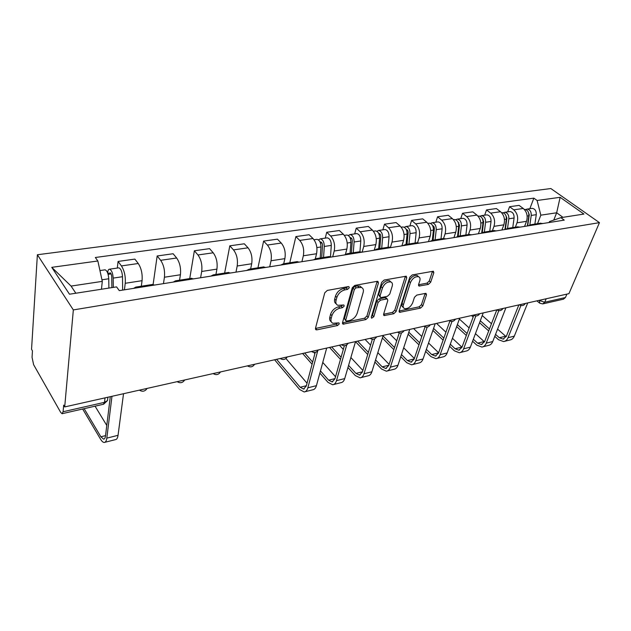 <?xml version="1.0" encoding="UTF-8"?>
<svg xmlns="http://www.w3.org/2000/svg" width="631" height="631" viewBox="0 0 631 631"><rect width="100%" height="100%" fill="white"/><g stroke="black" fill="none" stroke-linecap="round" stroke-linejoin="round"><path stroke-width="0.95" d="M349.298 287.736L348.88 286.624L348.32 286.592L327.292 290.426L324.752 292.823L315.476 328.333L316.044 329.8L316.943 329.839L337.569 325.517L339.273 323.908L338.894 322.883L332.923 323.277C331.188 322.496 330.597 320.919 331.149 318.545L331.93 315.65C333.334 311.809 335.968 309.324 339.841 308.204L342.499 307.676L344.218 306.051L343.824 304.986L337.916 305.325C336.102 304.521 335.479 302.872 336.055 300.388L336.859 297.422C338.287 293.486 340.961 290.97 344.865 289.881L347.547 289.384L349.298 287.736M428.362 284.415L430.681 282.231L433.82 272.766L433.379 271.22L412.217 274.927L409.842 277.175L399.171 310.886L399.62 312.321L420.53 308.109L422.809 305.956L426.485 294.874L426.059 293.407L425.404 293.383L416.783 295.095L414.464 297.288L412.658 302.841C410.655 307.013 407.965 308.938 404.589 308.606C403.248 307.999 402.846 306.713 403.406 304.734L410.45 282.578C412.445 278.334 415.151 276.378 418.55 276.709C419.978 277.356 420.396 278.721 419.796 280.819L418.59 284.534L419.047 286.048L428.362 284.415L426.974 283.153L429.285 280.976L432.409 271.511L433.82 272.766M599.45 222.64L568.933 293.66L64.701 406.924L73.338 309.924L599.45 222.64L550.839 188.543L37.379 254.743L31.55 349.282L32.457 350.868L32.055 357.343L33.609 364.679L60.694 412.406L62.075 413.707L63.092 411.743L104.501 402.333L107.483 400.575L107.775 398.169M378.45 282.948L377.906 281.371L377.164 281.323L354.772 285.417L352.279 287.76L342.523 322.693L343.059 324.153L365.877 319.578L368.259 317.33L378.45 282.948L377.062 281.623L366.926 315.981L368.259 317.33M384.121 280.054L406.238 276.189L406.735 277.743L396.11 311.525L393.783 313.725L384.098 315.563L383.632 314.128L387.805 300.506L387.308 299.015L386.574 298.976L380.501 300.175L378.111 302.43L373.836 316.691L371.627 318.229L371.288 317.219L381.692 282.349L384.121 280.054M566.898 294.117L565.439 297.524L563.412 299.189L543.188 303.803M64.701 406.924L63.676 405.134L63.092 411.743M73.338 309.924L37.379 254.743M133.63 288.367L135.768 287.105L137.432 287.768M141.312 286.229L142.062 280.685C142.582 273.949 141.32 268.222 138.26 263.506L121.42 265.911C124.433 270.691 125.703 276.481 125.238 283.28L124.433 289.826M121.42 265.911L118.076 261.439L117.303 268.065M154.54 285.054L152.039 284.542M138.26 263.506L134.853 259.096L118.076 261.439M173.233 282.089L175.521 280.834L177.272 281.45M153.12 284.439L157.166 255.973L160.645 260.303C163.768 264.941 165.022 270.581 164.423 277.23L163.468 283.642M193.512 278.878L190.885 278.405M179.551 280.196L180.419 274.761C181.073 268.175 179.819 262.591 176.656 258.016L173.131 253.741L157.166 255.973M210.872 276.126L213.286 274.871L215.116 275.455M189.734 278.587L194.372 250.775L197.96 254.971C201.171 259.467 202.417 264.973 201.691 271.472L200.603 277.75M230.56 273.01L227.815 272.576M215.944 274.446L216.922 269.121C217.687 262.677 216.449 257.235 213.207 252.794L209.571 248.646L194.372 250.775M246.689 270.447L249.213 269.192L251.114 269.752M224.636 273.073L229.81 245.822L233.502 249.892C236.791 254.261 238.021 259.625 237.193 265.998L235.978 272.15M265.817 267.418L262.977 267.023M250.625 268.972L251.706 263.758C252.574 257.44 251.351 252.132 248.03 247.809L244.3 243.795L229.81 245.822M280.819 265.044L283.445 263.79L285.401 264.318M257.953 267.812L263.608 241.097L267.386 245.049C270.746 249.292 271.961 254.53 271.03 260.769L269.713 266.803M299.417 262.094L296.491 261.731M283.713 263.75L284.881 258.631C285.851 252.447 284.636 247.257 281.252 243.061L277.443 239.157L263.608 241.097M313.37 259.885L316.084 258.639L318.087 259.136M289.787 262.788L295.876 236.586L299.733 240.419C303.156 244.552 304.355 249.671 303.337 255.784L301.918 261.699M331.472 257.014L328.467 256.683M315.326 258.734L316.565 253.741C317.622 247.683 316.423 242.612 312.984 238.526L309.095 234.732L295.876 236.586M344.455 254.956L347.247 253.717L349.298 254.19M325.249 238.132L326.724 232.271L330.644 236.002C334.115 240.025 335.306 245.025 334.201 251.02L332.695 256.817M362.076 252.163L359.007 251.864M345.48 254.198L346.853 249.064C347.981 243.124 346.805 238.163 343.311 234.196L339.368 230.504L326.724 232.271M374.167 250.247L377.03 249.016L379.113 249.466M354.677 233.896L356.239 228.146L360.214 231.774C363.724 235.694 364.899 240.585 363.732 246.461L362.139 252.155M391.338 247.526L388.207 247.249M374.23 250.184L375.839 244.591C377.038 238.763 375.871 233.912 372.337 230.047L368.338 226.45L356.239 228.146M402.594 245.743L405.52 244.52L407.642 244.946M382.867 229.842L384.5 224.194L388.522 227.728C392.072 231.545 393.231 236.333 392.001 242.099L390.471 247.226M419.339 243.093L416.16 242.84M401.908 245.853L403.595 240.308C404.857 234.59 403.706 229.842 400.141 226.072L396.102 222.569L384.5 224.194M429.821 241.428L432.795 240.206L434.948 240.616M409.898 225.953L411.593 220.408L415.655 223.855C419.236 227.57 420.38 232.255 419.087 237.911L417.588 242.675M446.156 238.841L442.938 238.605M428.457 241.641L430.208 236.199C431.525 230.583 430.389 225.937 426.793 222.262L422.715 218.854L411.593 220.408M455.929 237.288L458.95 236.081L461.127 236.467M435.832 222.215L437.583 216.772L441.676 220.132C445.289 223.76 446.417 228.351 445.068 233.904L443.546 238.51M471.87 234.764L468.612 234.558M453.941 237.603L455.748 232.255C457.112 226.75 455.984 222.199 452.372 218.602L448.262 215.281L437.583 216.772M480.972 233.32L484.032 232.121L486.225 232.492M460.733 218.634L462.539 213.286L466.664 216.559C470.292 220.101 471.404 224.604 470.016 230.055L468.447 234.582M496.542 230.851L493.261 230.662M478.416 233.73L480.27 228.469C481.682 223.059 480.57 218.602 476.933 215.092L472.8 211.85L462.539 213.286M505.021 229.51L508.113 228.319L510.329 228.667M484.671 215.187L486.525 209.934L490.673 213.128C494.31 216.591 495.414 221 493.978 226.355L492.369 230.804M520.236 227.097L516.923 226.923M501.937 230L503.838 224.833C505.289 219.517 504.193 215.147 500.549 211.716L496.392 208.553L486.525 209.934M528.131 225.851L531.255 224.668L533.487 224.999M507.695 211.874L509.588 206.708L513.752 209.831C517.404 213.215 518.493 217.537 517.018 222.798L515.377 227.168M543.015 223.492L539.679 223.335M524.566 226.411L526.506 221.331C527.997 216.11 526.909 211.819 523.257 208.475L519.084 205.383L509.588 206.708M101.457 289.235L102.301 281.371L71.074 286.08L75.846 293.226M562.97 217.324L556.668 212.781L540.83 215.171L537.099 200.484L560.131 197.314L583.927 214.059L560.849 217.656L564.256 220.124L119.291 290.639L116.569 286.884L69.489 294.22L51.758 267.339L97.852 260.989L102.301 281.371M537.099 200.484L533.858 198.15L95.328 257.495L97.852 260.989M553.75 220.093L556.668 212.781L560.131 197.314M549.12 222.522L549.506 221.552L560.849 217.656M540.83 215.171L537.517 223.674M529.851 208.68L533.858 198.15M51.758 267.339L71.074 286.08M347.815 286.679L346.182 288.02L343.509 288.517C339.604 289.597 336.938 292.114 335.511 296.042L336.859 297.422M336.205 303.787C334.667 302.88 334.17 301.287 334.714 299.015L335.511 296.042M331.259 321.723C329.784 320.856 329.303 319.333 329.824 317.156L330.605 314.262C332.001 310.42 334.635 307.944 338.5 306.824L341.158 306.303L342.728 305.057M315.445 328.459L336.252 324.129L337.766 322.969M342.491 322.827L364.552 318.229L366.926 315.981M356.105 287.807L354.37 289.44L345.764 320.059L346.143 321.076L349.456 320.54C353.202 319.42 355.781 316.991 357.193 313.244L363.172 292.445C363.811 289.929 363.211 288.257 361.382 287.436L356.105 287.807L354.74 286.458L353.005 288.091L354.37 289.44M345.756 320.682L344.447 318.679L353.005 288.091M361.666 287.562L360.009 286.095L357.517 285.946L358.889 287.294M354.74 286.458L357.517 285.946M406.735 277.743L405.331 276.465L394.761 310.215L396.11 311.525M383.593 314.254L392.435 312.408L394.761 310.215M386.44 298.179L385.21 297.666L379.144 298.849L376.754 301.105L372.495 315.35L373.836 316.691M371.462 316.652L372.495 315.35M392.214 286.103C392.782 283.997 392.324 282.617 390.841 281.954C387.26 281.584 384.46 283.579 382.457 287.941L380.051 295.963L380.556 297.477L381.305 297.516L387.387 296.325L389.769 294.078L392.214 286.103M389.453 280.645L390.841 281.954L389.453 280.645C385.872 280.274 383.08 282.262 381.077 286.624L382.457 287.941M380.043 296.98L378.679 294.638L381.077 286.624M418.527 284.77L426.974 283.153M418.392 276.567L417.146 275.439C413.747 275.108 411.049 277.064 409.054 281.3L410.45 282.578M403.367 307.439L403.233 307.305C401.892 306.705 401.49 305.412 402.042 303.44L409.054 281.3M399.131 311.012L419.173 306.832L421.445 304.686L425.105 293.612L426.485 294.874M111.892 287.61L111.742 277.001C111.553 274.572 110.961 273.144 109.975 272.726L109.108 274.209L107.712 272.284C107.972 270.249 108.571 269.224 109.518 269.185L118.439 267.899M113.32 287.389L113.194 278.105C112.807 273.026 111.584 270.052 109.518 269.185M122.643 290.11L122.509 276.709C122.138 271.653 120.907 268.703 118.817 267.844M108.114 274.351L111.088 273.917M108.895 288.075L108.753 278.768C108.358 273.673 107.144 270.691 105.093 269.823L104.722 269.879M84.152 408.667L100.873 436.786L103.602 439.16C104.58 439.081 105.211 438.009 105.495 435.934L110.291 396.686M111.971 396.307L106.813 438.135C106.434 440.911 105.582 442.355 104.265 442.457C103.098 442.441 101.867 441.369 100.581 439.239L82.653 409.006M123.526 393.712L118.044 435.319C117.642 438.088 116.774 439.531 115.426 439.641L104.92 442.292M95.06 406.175L106.773 425.436M321.692 257.748L322.512 245.577C322.465 243.456 321.818 242.233 320.58 241.933L320.091 242.083M323.553 257.456L324.302 246.453C324.192 242.02 322.851 239.488 320.272 238.849L318.481 239.906M330.502 256.651L331.299 245.404C331.204 240.995 329.855 238.471 327.26 237.848L326.771 237.911M320.232 257.984L320.966 246.95C320.863 242.509 319.523 239.969 316.943 239.33L316.462 239.401M276.599 359.323L300.167 387.26L303.558 389.082L306.295 385.998L315.224 352.382M317.693 350.954L307.849 387.813C307.123 390.337 305.901 391.725 304.166 391.961L299.591 389.485L274.595 359.773M326.684 348.075L316.423 385.667C315.689 388.183 314.451 389.564 312.7 389.808L305.033 391.741M285.938 358.534L307.037 383.214M351.357 253.07L352.295 241.137C352.264 239.054 351.609 237.871 350.347 237.579L350.039 237.635M353.257 252.771L354.109 241.981C354.046 237.642 352.69 235.166 350.055 234.566L348.312 235.489M359.93 251.714L360.806 240.979C360.751 236.657 359.394 234.196 356.744 233.596L356.247 233.675M350.079 253.268L350.931 242.462C350.852 238.108 349.503 235.631 346.869 235.024L346.38 235.095M379.759 248.582L380.808 236.885C380.793 234.85 380.138 233.691 378.845 233.415L378.726 233.423M381.7 248.275L382.654 237.706C382.615 233.454 381.258 231.033 378.576 230.457L376.873 231.277M388.097 247.265L389.067 236.743C389.035 232.508 387.679 230.11 384.981 229.534L384.476 229.605M379.641 248.606L379.815 248.015M378.663 248.756L379.602 238.163C379.562 233.904 378.206 231.474 375.524 230.899L375.019 230.97M406.987 244.284L408.131 232.815C408.139 230.867 407.5 229.731 406.23 229.416M408.959 243.976L410 233.604C409.992 229.439 408.628 227.073 405.907 226.521L404.25 227.255M415.088 243.006L416.152 232.681C416.152 228.532 414.78 226.182 412.051 225.638L411.538 225.717M406.49 244.363L407.216 242.02M406.048 244.434L407.082 234.046C407.066 229.865 405.701 227.499 402.98 226.947L402.468 227.018M433.103 240.159L434.341 228.911C434.38 227.136 433.805 226.04 432.614 225.606M435.106 239.843L436.234 229.676C436.25 225.582 434.877 223.279 432.125 222.751L430.516 223.413M440.99 238.912L442.134 228.785C442.157 224.723 440.785 222.427 438.017 221.899L437.496 221.978M432.33 240.088L433.513 236.436M432.314 240.253L433.426 230.094C433.442 226.001 432.069 223.682 429.317 223.153L428.796 223.232M458.185 236.175L459.502 225.157L457.956 221.97M460.212 235.884L461.411 225.898C461.45 221.891 460.078 219.635 457.294 219.131L455.732 219.73M465.867 234.992L467.074 225.046C467.121 221.055 465.749 218.815 462.957 218.31L462.428 218.389M457.783 234.156L458.776 231.222M457.522 236.365L458.713 226.3C458.753 222.286 457.38 220.022 454.596 219.517L454.068 219.588M482.265 232.531L483.669 221.552L482.305 218.5M484.332 232.074L485.602 222.27C485.665 218.342 484.285 216.133 481.477 215.644L479.954 216.196M489.766 231.214L491.044 221.457C491.115 217.537 489.743 215.345 486.919 214.863L486.383 214.942M482.242 228.643L483.062 226.34M481.705 232.815L483.007 222.656C483.07 218.72 481.698 216.504 478.882 216.023L478.353 216.094M505.384 229.242L506.914 218.089L505.731 215.187M507.529 228.383L508.854 218.783C508.941 214.926 507.561 212.765 504.729 212.3L503.246 212.805M512.751 227.586L514.091 218.003C514.186 214.154 512.806 212.008 509.966 211.543L509.422 211.622M505.77 223.492L506.417 221.741M504.942 229.526L506.362 219.162C506.448 215.289 505.068 213.12 502.237 212.655L501.7 212.734M527.658 225.922L529.275 214.753L528.281 212.024M529.843 224.936L531.231 215.431C531.334 211.637 529.961 209.524 527.106 209.082L525.662 209.547M534.875 224.092L536.271 214.674C536.382 210.896 535.009 208.79 532.146 208.356L531.602 208.427M528.415 218.665L528.896 217.403M527.35 225.969L528.833 215.786C528.936 211.992 527.555 209.871 524.708 209.421L524.353 209.46M320.453 370.91L328.633 380.185L332.087 381.936L334.927 378.876L344.376 345.717M346.734 344.928L336.497 380.643C335.739 383.127 334.469 384.5 332.687 384.76L328.017 382.378L319.854 373.095M355.529 341.592L344.723 378.584C343.95 381.061 342.665 382.425 340.874 382.686L333.578 384.531M312.077 364.245L302.612 353.478M313.852 352.445L314.901 353.612M322.764 362.431L335.534 376.739M304.678 353.021L312.653 362.06M348.58 365.373L355.947 373.394L359.473 375.082L362.391 372.045L372.353 339.241M374.64 338.863L363.984 373.765C363.188 376.21 361.878 377.575 360.064 377.843L355.3 375.555L347.949 367.526M383.191 335.384L371.88 371.785C371.075 374.222 369.758 375.579 367.92 375.855L360.979 377.606M340.488 359.378L329.548 347.429M339.423 345.212L343.327 349.416M350.875 357.532L362.872 370.452M331.661 346.955L341.095 357.225M375.563 359.922L382.197 366.871L385.77 368.496L388.767 365.483L399.226 332.955M401.45 332.9L390.384 367.155C389.556 369.569 388.207 370.918 386.353 371.202L381.518 369.001L374.909 362.052M409.724 329.421L397.964 365.262C397.128 367.66 395.779 369.001 393.91 369.293L387.284 370.965M367.723 354.496L355.513 341.663M365.089 339.446L370.571 345.125M377.827 352.65L389.13 364.363M357.619 341.126L368.362 352.382M401.466 354.575L407.429 360.601L411.049 362.162L414.117 359.181L425.049 326.874M427.211 327.079L415.75 360.806C414.89 363.188 413.518 364.521 411.625 364.813L406.727 362.699L400.78 356.673M435.201 323.695L423.038 358.984C422.171 361.35 420.79 362.683 418.897 362.983L412.579 364.576M393.862 349.653L382.37 338.003M389.792 333.894L396.702 340.803M403.69 347.799L414.362 358.471M383.017 335.929L394.533 347.563M426.359 349.345L431.707 354.567L435.374 356.073L438.506 353.115L449.887 320.99M451.985 321.424L440.146 354.701C439.263 357.043 437.859 358.369 435.942 358.676L430.989 356.633L425.649 351.404M459.683 318.198L447.158 352.942C446.267 355.277 444.863 356.594 442.938 356.909L436.904 358.432M418.968 344.857L408.139 334.241M413.597 328.554L421.8 336.481M428.544 343.012L438.632 352.768M408.809 332.198L419.662 342.799M450.305 344.226L455.093 348.762L458.792 350.213L461.971 347.279L473.794 315.311M475.829 315.95L463.627 348.825C462.712 351.136 461.293 352.445 459.352 352.761L454.344 350.797L449.572 346.261M483.236 312.905L470.379 347.137C469.464 349.432 468.036 350.741 466.088 351.057L460.33 352.508M443.104 340.125L432.882 330.423M436.549 323.395L445.92 332.182M452.443 338.295L461.987 347.239M433.576 328.404L443.822 338.098M473.345 339.241L477.62 343.161L481.35 344.558L484.584 341.655L496.802 309.86M498.79 310.649L486.241 343.161C485.31 345.441 483.867 346.742 481.903 347.066L476.855 345.165L472.595 341.245M505.904 307.818L492.748 341.537C491.817 343.8 490.366 345.094 488.394 345.425L482.889 346.813M466.333 335.479L456.663 326.582M459.384 319.049L469.133 327.923M475.443 333.665L484.49 341.876M457.38 324.586L467.074 333.483M495.54 334.375L499.342 337.759L503.096 339.115L506.37 336.236L518.848 304.907M520.914 305.514L508.034 337.711C507.087 339.951 505.62 341.237 503.641 341.568L498.561 339.738L494.775 336.355M527.737 302.912L514.312 336.134C513.358 338.374 511.891 339.652 509.903 339.991L504.642 341.316M488.702 330.928L479.544 322.733M473.163 317.022L471.507 315.539M482.242 315.547L491.478 323.719M497.591 329.13L506.18 336.67M480.286 320.769L489.459 328.956M539.008 300.38L544.742 302.233L565.439 297.524M539.45 300.277L539.726 303.211L542.739 303.905L544.742 302.233L546.186 298.771M500.549 211.716L490.673 213.128M476.933 215.092L466.664 216.559M452.372 218.602L441.676 220.132M426.793 222.262L415.655 223.855M400.141 226.072L388.522 227.728M372.337 230.047L360.214 231.774M343.311 234.196L330.644 236.002M312.984 238.526L299.733 240.419M281.252 243.061L267.386 245.049M248.03 247.809L233.502 249.892M213.207 252.794L197.96 254.971M176.656 258.016L160.645 260.303M523.257 208.475L513.752 209.831M526.506 221.331L517.018 222.798M503.838 224.833L493.978 226.355M480.27 228.469L470.016 230.055M455.748 232.255L445.068 233.904M430.208 236.199L419.087 237.911M403.595 240.308L392.001 242.099M375.839 244.591L363.732 246.461M346.853 249.064L334.201 251.02M316.565 253.741L303.337 255.784M284.881 258.631L271.03 260.769M251.706 263.758L237.193 265.998M216.922 269.121L201.691 271.472M180.419 274.761L164.423 277.23M142.062 280.685L125.238 283.28M142.701 389.406L146.384 388.578M180.553 380.903L184.063 380.114M216.607 372.803L219.943 372.053M250.972 365.081L254.159 364.363M283.776 357.714L286.821 357.028M315.121 350.67L318.024 350.016M345.094 343.934L347.878 343.311M373.797 337.49L376.462 336.891M401.3 331.314L403.856 330.739M427.676 325.391L430.129 324.839M452.995 319.704L455.353 319.168M477.32 314.238L479.584 313.725M500.714 308.985L502.891 308.496M523.217 303.929L525.315 303.456M449.193 320.564L449.177 320.556C451.764 322.031 453.87 321.558 455.495 319.136M479.71 313.702C478.109 316.068 476.042 316.541 473.51 315.121L473.463 315.106M502.994 308.472C501.416 310.783 499.389 311.257 496.897 309.884L496.826 309.853M525.394 303.44C523.848 305.704 521.853 306.177 519.4 304.844L519.305 304.805M105.03 397.869L104.501 402.333L103.35 404.282L62.343 413.644M343.509 288.517L344.865 289.881M334.714 299.015L336.055 300.388M341.158 306.303L342.499 307.676M338.5 306.824L339.841 308.204M330.605 314.262L331.93 315.65M329.824 317.156L331.149 318.545M336.252 324.129L337.569 325.517M315.642 328.428L316.943 329.839M346.182 288.02L347.547 289.384M364.552 318.229L365.877 319.578M342.578 322.812L343.895 324.184M344.447 318.679L345.764 320.059M392.435 312.408L393.783 313.725M383.577 314.341L384.847 315.595M385.21 297.666L386.574 298.976M379.144 298.849L380.501 300.175M376.754 301.105L378.111 302.43M378.679 294.638L380.051 295.963M418.495 284.967L419.71 286.08M402.042 303.44L403.406 304.734M421.445 304.686L422.809 305.956M419.173 306.832L420.53 308.109M399.1 311.162L400.33 312.345M429.285 280.976L430.681 282.231M113.194 278.105L122.509 276.709M101.954 279.785L108.753 278.768M118.044 435.319L106.813 438.135M105.527 435.627L100.873 436.786M320.493 243.116L321.913 242.911M324.302 246.453L331.299 245.404M316.865 247.565L320.966 246.95M316.423 385.667L307.849 387.813M306.374 385.715L300.167 387.26M350.473 238.707L351.704 238.526M354.109 241.981L360.806 240.979M347.216 243.022L350.931 242.462M379.168 234.487L380.225 234.338M382.654 237.706L389.067 236.743M376.25 238.668L379.602 238.163M406.656 230.449L407.555 230.315M410 233.604L416.152 232.681M404.061 234.495L407.082 234.046M433.024 226.568L433.773 226.458M436.234 229.676L442.134 228.785M430.721 230.496L433.426 230.094M458.327 222.846L458.942 222.759M461.411 225.898L467.074 225.046M456.3 226.663L458.713 226.3M482.636 219.272L483.117 219.202M485.602 222.27L491.044 221.457M480.854 222.98L483.007 222.656M508.854 218.783L514.091 218.003M504.461 219.446L506.362 219.162M531.231 215.431L536.271 214.674M527.161 216.039L528.833 215.786M344.723 378.584L336.497 380.643M335.006 378.6L328.633 380.185M371.88 371.785L363.984 373.765M362.478 371.777L355.947 373.394M397.964 365.262L390.384 367.155M388.854 365.215L382.197 366.871M423.038 358.984L415.75 360.806M414.212 358.921L407.429 360.601M447.158 352.942L440.146 354.701M438.592 352.855L431.707 354.567M470.379 347.137L463.627 348.825M461.821 347.089L455.093 348.762M492.748 341.537L486.241 343.161M484.103 341.545L477.62 343.161M514.312 336.134L508.034 337.711M505.597 336.205L499.342 337.759M139.38 390.147C142.527 392.001 145.106 391.425 147.126 388.412M177.161 381.66C180.229 383.474 182.738 382.907 184.702 379.972M213.144 373.576C216.133 375.35 218.586 374.798 220.495 371.927M247.447 365.87C250.373 367.605 252.763 367.061 254.624 364.261M280.196 358.518C283.059 360.206 285.401 359.678 287.215 356.941M311.493 351.491C314.293 353.139 316.588 352.626 318.371 349.945M341.426 344.763C344.171 346.38 346.427 345.875 348.17 343.248M370.081 338.326C372.787 339.904 374.995 339.407 376.707 336.836M397.546 332.158C400.204 333.696 402.373 333.207 404.061 330.691M423.89 326.235C426.501 327.749 428.638 327.268 430.303 324.799M540.775 223.161L531.255 224.668M152.836 284.415L135.768 287.105M191.729 278.271L175.521 280.834M228.706 272.434L213.286 274.871M263.9 266.874L249.213 269.192M297.438 261.581L283.445 263.79M329.445 256.525L316.084 258.639M360.009 251.706L347.247 253.717M389.232 247.092L377.03 249.016M417.201 242.675L405.52 244.52M443.995 238.439L432.795 240.206M469.685 234.385L458.95 236.081M494.341 230.496L484.032 232.121M518.019 226.758L508.113 228.319M107.885 397.222L107.483 400.575L103.618 404.226M539.189 302.77L536.863 300.861M315.461 329.161L316.044 329.8M342.515 323.577L343.059 324.153M360.009 286.095L361.382 287.436M383.616 315.09L384.098 315.563M385.943 297.698L387.308 299.015M418.59 285.63L419.047 286.048M417.146 275.439L418.55 276.709M399.155 311.872L399.62 312.321M99.943 270.565L105.093 269.823M104.083 439.042L103.602 439.16M320.272 238.849L327.26 237.848M314.025 239.748L316.943 239.33M304.205 388.925L303.558 389.082M350.055 234.566L356.744 233.596M344.368 235.379L346.869 235.024M378.576 230.457L384.981 229.534M373.41 231.198L375.524 230.899M405.907 226.521L412.051 225.638M401.221 227.199L402.98 226.947M432.125 222.751L438.017 221.899M427.889 223.358L429.317 223.153M457.294 219.131L462.957 218.31M453.468 219.675L454.596 219.517M481.477 215.644L486.919 214.863M478.038 216.141L478.882 216.023M504.729 212.3L509.966 211.543M501.653 212.742L502.237 212.655M527.106 209.082L532.146 208.356M332.75 381.771L332.087 381.936M360.151 374.917L359.473 375.082M386.464 368.323L385.77 368.496M411.759 361.989L411.049 362.162M436.092 355.892L435.374 356.073M459.518 350.024L458.792 350.213M482.084 344.376L481.35 344.558M503.838 338.926L503.096 339.115"/></g></svg>
